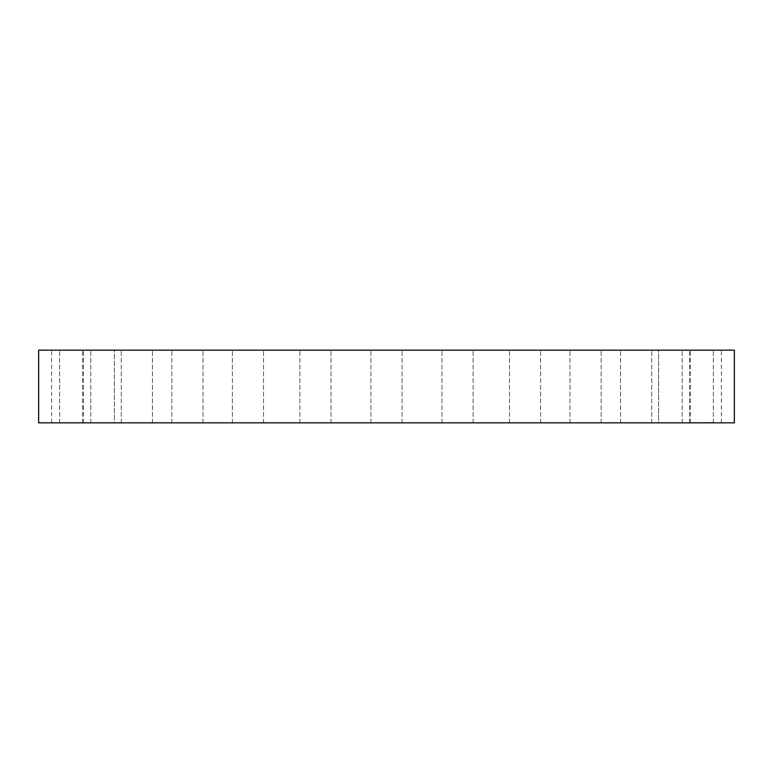 <?xml version="1.0" encoding="UTF-8"?>
<svg xmlns="http://www.w3.org/2000/svg" width="773" height="773" viewBox="0 0 773 773"><rect width="100%" height="100%" fill="white"/><g stroke="black" fill="none" stroke-linecap="round" stroke-linejoin="round"><path stroke-width="0.58" stroke-dasharray="3.87 2.9" d="M692.125 422.841L721.373 422.841L692.125 422.841M692.125 350.159L721.373 350.159L692.125 350.159M734.35 350.159L38.65 350.159M734.35 422.841L38.65 422.841M686.124 350.159L713.363 350.159L686.124 350.159M665.099 350.159L689.748 350.159L665.099 350.159M630.101 350.159L651.707 350.159L630.101 350.159M582.89 350.159L601.152 350.159L582.89 350.159M525.833 350.159L509.465 350.159L525.833 350.159M461.79 350.159L441.972 350.159L461.79 350.159M393.969 350.159L370.924 350.159L393.969 350.159M325.771 350.159L299.876 350.159L325.771 350.159M260.617 350.159L232.383 350.159L260.617 350.159M201.782 350.159L171.848 350.159L201.782 350.159M152.204 350.159L121.293 350.159L152.204 350.159M114.385 350.159L83.252 350.159L114.404 350.159L83.252 350.159L114.404 350.159L114.404 422.841L83.252 422.841L114.404 422.841L83.252 422.841L114.404 422.841L114.404 350.159M90.199 350.159L59.637 350.159L90.199 350.159M80.875 350.159L51.627 350.159L80.875 350.159M86.876 350.159L59.637 350.159L86.876 350.159M142.899 350.159L121.293 350.159L142.899 350.159M190.11 350.159L171.848 350.159L190.11 350.159M247.167 350.159L263.535 350.159L247.167 350.159M311.21 350.159L331.028 350.159L311.21 350.159M447.229 350.159L473.124 350.159L447.229 350.159M512.383 350.159L540.617 350.159L512.383 350.159M571.218 350.159L601.152 350.159L571.218 350.159M620.796 350.159L651.707 350.159L620.796 350.159M658.615 350.159L689.748 350.159L658.596 350.159L658.596 422.841L689.748 422.841L658.596 422.841L689.748 422.841L658.596 422.841L658.596 350.159M682.801 350.159L713.363 350.159L682.801 350.159M86.876 422.841L59.637 422.841L86.876 422.841M630.101 422.841L651.707 422.841L630.101 422.841M142.899 422.841L121.293 422.841L142.899 422.841M582.89 422.841L601.152 422.841L582.89 422.841M190.11 422.841L171.848 422.841L190.11 422.841M525.833 422.841L509.465 422.841L525.833 422.841M247.167 422.841L263.535 422.841L247.167 422.841M461.79 422.841L441.972 422.841L461.79 422.841M311.21 422.841L331.028 422.841L311.21 422.841M393.969 422.841L370.924 422.841L393.969 422.841M325.771 422.841L299.876 422.841L325.771 422.841M447.229 422.841L473.124 422.841L447.229 422.841M260.617 422.841L232.383 422.841L260.617 422.841M512.383 422.841L540.617 422.841L512.383 422.841M201.782 422.841L171.848 422.841L201.782 422.841M571.218 422.841L601.152 422.841L571.218 422.841M152.204 422.841L121.293 422.841L152.204 422.841M620.796 422.841L651.707 422.841L620.796 422.841M90.199 422.841L59.637 422.841L90.199 422.841M682.801 422.841L713.363 422.841L682.801 422.841M80.875 422.841L51.627 422.841L80.875 422.841M686.124 422.841L713.363 422.841L686.124 422.841M702.87 422.841L711.972 422.841L695.603 422.841L702.87 422.531M701.758 422.841L707.256 422.841L701.758 422.841M700.522 422.841L701.836 422.841L700.522 422.841M704.077 422.841L702.068 422.841L704.077 422.841M703.681 422.841L706.802 422.531L703.681 422.841M694.492 422.841L695.198 422.841L694.492 422.841M702.676 422.841L703.382 422.841L702.116 422.841L702.676 422.531M696.463 422.841L697.159 422.841L696.463 422.841M712.938 422.841L713.643 422.841L712.938 422.841M709.508 422.841L710.203 422.841L709.508 422.841M704.899 422.841L704.193 422.841L704.899 422.841M698.067 422.841L697.372 422.841L698.067 422.841M711.112 422.841L710.416 422.841L711.112 422.841M701.565 422.841L707.256 422.531L701.546 422.531M694.637 422.531L693.932 422.531L694.637 422.531M696.599 422.531L695.903 422.531L696.599 422.531M713.083 422.531L712.377 422.531L713.083 422.531M709.643 422.531L708.947 422.531L709.643 422.531M704.754 422.531L705.459 422.531L704.754 422.531M697.932 422.531L698.628 422.531L697.932 422.531M710.976 422.531L711.672 422.531L710.976 422.531M721.373 422.841L721.373 350.159M690.221 422.841L690.221 350.159M59.637 422.841L59.637 350.159L59.637 422.841M90.789 422.841L90.789 350.159L90.789 422.841M689.748 422.841L689.748 350.159L689.748 422.841M83.252 422.841L83.252 350.159L83.252 422.841M651.707 422.841L651.707 350.159L651.707 422.841M620.564 422.841L620.564 350.159L620.564 422.841M121.293 422.841L121.293 350.159L121.293 422.841M152.436 422.841L152.436 350.159L152.436 422.841M601.152 422.841L601.152 350.159L601.152 422.841M570.001 422.841L570.001 350.159L570.001 422.841M171.848 422.841L171.848 350.159L171.848 422.841M202.999 422.841L202.999 350.159L202.999 422.841M540.617 422.841L540.617 350.159L540.617 422.841M509.465 422.841L509.465 350.159L509.465 422.841M232.383 422.841L232.383 350.159L232.383 422.841M263.535 422.841L263.535 350.159L263.535 422.841M473.124 422.841L473.124 350.159L473.124 422.841M441.972 422.841L441.972 350.159L441.972 422.841M299.876 422.841L299.876 350.159L299.876 422.841M331.028 422.841L331.028 350.159L331.028 422.841M402.076 422.841L402.076 350.159L402.076 422.841M370.924 422.841L370.924 350.159L370.924 422.841M713.363 422.841L713.363 350.159L713.363 422.841M682.211 422.841L682.211 350.159L682.211 422.841M51.627 422.841L51.627 350.159M82.779 422.841L82.779 350.159"/><path stroke-width="1.16" d="M553.265 350.159L734.35 350.159L734.35 422.841L38.65 422.841L38.65 350.159L553.265 350.159"/></g></svg>
